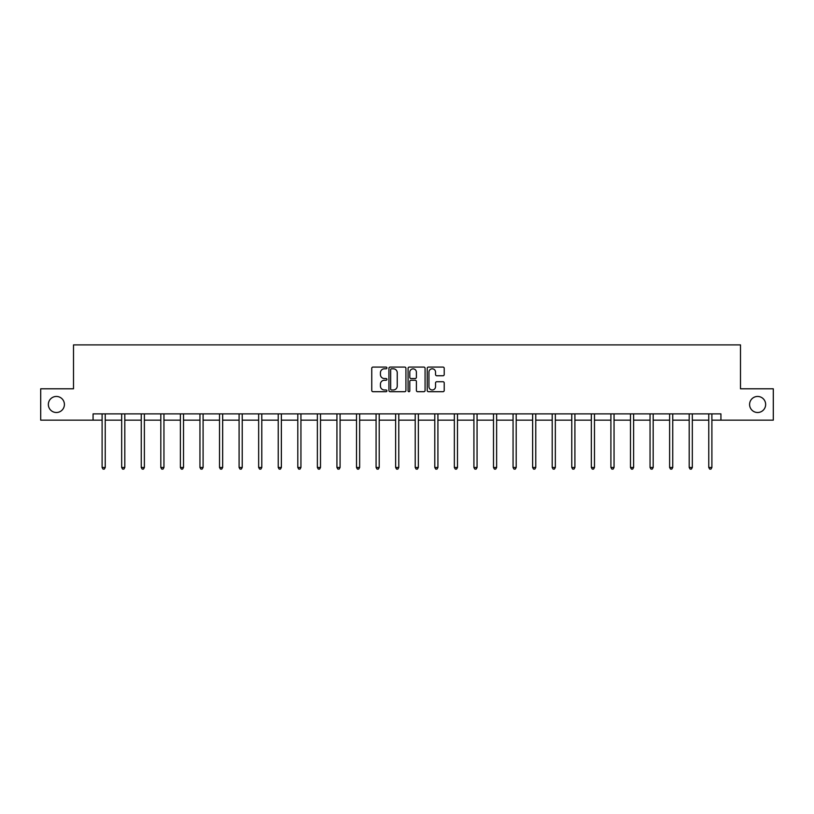 <?xml version="1.0" encoding="UTF-8"?>
<svg xmlns="http://www.w3.org/2000/svg" width="814" height="814" viewBox="0 0 814 814"><rect width="100%" height="100%" fill="white"/><g stroke="black" fill="none" stroke-linecap="round" stroke-linejoin="round"><path stroke-width="1.22" d="M749.592 404.477A8.028 8.028 0 0 0 757.62 412.505A8.028 8.028 0 0 0 765.648 404.477A8.028 8.028 0 0 0 757.62 396.449A8.028 8.028 0 0 0 749.592 404.477M48.352 404.477A8.028 8.028 0 0 0 56.38 412.505A8.028 8.028 0 0 0 64.408 404.477A8.028 8.028 0 0 0 56.38 396.449A8.028 8.028 0 0 0 48.352 404.477M386.925 367.938A0.865 0.865 0 0 0 386.07 367.073L372.985 367.073A1.231 1.231 0 0 0 371.754 368.304L371.754 390.476A1.231 1.231 0 0 0 372.985 391.707L386.07 391.707A0.865 0.865 0 0 0 386.925 390.842A0.865 0.865 0 0 0 386.07 389.977L384.371 389.977A3.938 3.938 0 0 1 380.433 386.039L380.433 384.188A3.938 3.938 0 0 1 384.371 380.25L386.07 380.25A0.865 0.865 0 0 0 386.925 379.385A0.865 0.865 0 0 0 386.07 378.53L384.371 378.53A3.938 3.938 0 0 1 380.433 374.582L380.433 372.741A3.938 3.938 0 0 1 384.371 368.803L386.07 368.803A0.865 0.865 0 0 0 386.925 367.938M442.989 375.753A1.231 1.231 0 0 0 444.22 374.521L444.22 368.304A1.231 1.231 0 0 0 442.989 367.073L428.459 367.073A1.231 1.231 0 0 0 427.228 368.304L427.228 390.476A1.231 1.231 0 0 0 428.459 391.707L442.989 391.707A1.231 1.231 0 0 0 444.22 390.476L444.22 382.956A1.231 1.231 0 0 0 442.989 381.725L436.772 381.725A1.231 1.231 0 0 0 435.541 382.956L435.541 386.681A3.297 3.297 0 0 1 432.244 389.977A3.297 3.297 0 0 1 428.947 386.681L428.947 372.09A3.297 3.297 0 0 1 432.244 368.803A3.297 3.297 0 0 1 435.541 372.09L435.541 374.521A1.231 1.231 0 0 0 436.772 375.753L442.989 375.753M93.071 420.156L40.7 420.156L40.7 388.797L73.504 388.797L73.504 344.892L740.496 344.892L740.496 388.797L773.3 388.797L773.3 420.156L720.929 420.156L720.929 413.888L93.071 413.888L93.071 420.156L102.106 420.156M405.921 368.304A1.231 1.231 0 0 0 404.69 367.073L390.16 367.073A1.231 1.231 0 0 0 388.929 368.304L388.929 390.476A1.231 1.231 0 0 0 390.16 391.707L404.69 391.707A1.231 1.231 0 0 0 405.921 390.476L405.921 368.304M409.31 367.073L423.84 367.073A1.231 1.231 0 0 1 425.071 368.304L425.071 390.476A1.231 1.231 0 0 1 423.84 391.707L417.623 391.707A1.231 1.231 0 0 1 416.392 390.476L416.392 381.481A1.231 1.231 0 0 0 415.16 380.25L411.029 380.25A1.231 1.231 0 0 0 409.798 381.481L409.798 390.842A0.865 0.865 0 0 1 408.943 391.707A0.865 0.865 0 0 1 408.079 390.842L408.079 368.304A1.231 1.231 0 0 1 409.31 367.073M105.24 420.156L121.673 420.156M124.807 420.156L141.249 420.156M144.383 420.156L160.816 420.156M163.95 420.156L180.382 420.156M183.516 420.156L199.949 420.156M203.093 420.156L219.526 420.156M222.66 420.156L239.092 420.156M242.226 420.156L258.659 420.156M261.793 420.156L278.235 420.156M281.369 420.156L297.802 420.156M300.936 420.156L317.368 420.156M320.502 420.156L336.935 420.156M340.079 420.156L356.512 420.156M359.646 420.156L376.078 420.156M379.212 420.156L395.645 420.156M398.779 420.156L415.221 420.156M418.355 420.156L434.788 420.156M437.922 420.156L454.354 420.156M457.488 420.156L473.921 420.156M477.065 420.156L493.498 420.156M496.632 420.156L513.064 420.156M516.198 420.156L532.631 420.156M535.765 420.156L552.207 420.156M555.341 420.156L571.774 420.156M574.908 420.156L591.34 420.156M594.474 420.156L610.907 420.156M614.051 420.156L630.484 420.156M633.618 420.156L650.05 420.156M653.184 420.156L669.617 420.156M672.751 420.156L689.193 420.156M692.327 420.156L708.76 420.156M711.894 420.156L720.929 420.156M391.514 368.803A0.865 0.865 0 0 0 390.659 369.658L390.659 389.112A0.865 0.865 0 0 0 391.514 389.977L393.304 389.977A3.938 3.938 0 0 0 397.242 386.039L397.242 372.741A3.938 3.938 0 0 0 393.304 368.803L391.514 368.803M416.392 372.151A3.297 3.297 0 0 0 413.095 368.864A3.297 3.297 0 0 0 409.798 372.151L409.798 377.299A1.231 1.231 0 0 0 411.029 378.53L415.16 378.53A1.231 1.231 0 0 0 416.392 377.299L416.392 372.151M105.403 413.888L105.332 414.072A1.252 1.252 0 0 0 105.24 414.54L105.24 467.48L102.106 467.48L102.106 414.54A1.252 1.252 0 0 0 102.015 414.072L101.943 413.888M105.24 467.48L104.304 469.108L103.042 469.108L102.106 467.48M124.98 413.888L124.898 414.072A1.252 1.252 0 0 0 124.807 414.54L124.807 467.48L121.673 467.48L121.673 414.54A1.252 1.252 0 0 0 121.581 414.072L121.51 413.888M124.807 467.48L123.87 469.108L122.619 469.108L121.673 467.48M144.546 413.888L144.475 414.072A1.252 1.252 0 0 0 144.383 414.54L144.383 467.48L141.249 467.48L141.249 414.54A1.252 1.252 0 0 0 141.158 414.072L141.076 413.888M144.383 467.48L143.437 469.108L142.185 469.108L141.249 467.48M164.113 413.888L164.041 414.072A1.252 1.252 0 0 0 163.95 414.54L163.95 467.48L160.816 467.48L160.816 414.54A1.252 1.252 0 0 0 160.724 414.072L160.653 413.888M163.95 467.48L163.014 469.108L161.752 469.108L160.816 467.48M183.679 413.888L183.608 414.072A1.252 1.252 0 0 0 183.516 414.54L183.516 467.48L180.382 467.48L180.382 414.54A1.252 1.252 0 0 0 180.291 414.072L180.22 413.888M183.516 467.48L182.58 469.108L181.329 469.108L180.382 467.48M203.256 413.888L203.185 414.072A1.252 1.252 0 0 0 203.093 414.54L203.093 467.48L199.949 467.48L199.949 414.54A1.252 1.252 0 0 0 199.857 414.072L199.786 413.888M203.093 467.48L202.147 469.108L200.895 469.108L199.949 467.48M222.822 413.888L222.751 414.072A1.252 1.252 0 0 0 222.66 414.54L222.66 467.48L219.526 467.48L219.526 414.54A1.252 1.252 0 0 0 219.434 414.072L219.353 413.888M222.66 467.48L221.713 469.108L220.462 469.108L219.526 467.48M242.389 413.888L242.318 414.072A1.252 1.252 0 0 0 242.226 414.54L242.226 467.48L239.092 467.48L239.092 414.54A1.252 1.252 0 0 0 239.001 414.072L238.929 413.888M242.226 467.48L241.29 469.108L240.028 469.108L239.092 467.48M261.966 413.888L261.884 414.072A1.252 1.252 0 0 0 261.793 414.54L261.793 467.48L258.659 467.48L258.659 414.54A1.252 1.252 0 0 0 258.567 414.072L258.496 413.888M261.793 467.48L260.856 469.108L259.605 469.108L258.659 467.48M281.532 413.888L281.461 414.072A1.252 1.252 0 0 0 281.369 414.54L281.369 467.48L278.235 467.48L278.235 414.54A1.252 1.252 0 0 0 278.144 414.072L278.062 413.888M281.369 467.48L280.423 469.108L279.171 469.108L278.235 467.48M301.099 413.888L301.027 414.072A1.252 1.252 0 0 0 300.936 414.54L300.936 467.48L297.802 467.48L297.802 414.54A1.252 1.252 0 0 0 297.71 414.072L297.639 413.888M300.936 467.48L300 469.108L298.738 469.108L297.802 467.48M320.675 413.888L320.594 414.072A1.252 1.252 0 0 0 320.502 414.54L320.502 467.48L317.368 467.48L317.368 414.54A1.252 1.252 0 0 0 317.277 414.072L317.206 413.888M320.502 467.48L319.566 469.108L318.315 469.108L317.368 467.48M340.242 413.888L340.171 414.072A1.252 1.252 0 0 0 340.079 414.54L340.079 467.48L336.935 467.48L336.935 414.54A1.252 1.252 0 0 0 336.843 414.072L336.772 413.888M340.079 467.48L339.133 469.108L337.881 469.108L336.935 467.48M359.808 413.888L359.737 414.072A1.252 1.252 0 0 0 359.646 414.54L359.646 467.48L356.512 467.48L356.512 414.54A1.252 1.252 0 0 0 356.42 414.072L356.339 413.888M359.646 467.48L358.699 469.108L357.448 469.108L356.512 467.48M379.375 413.888L379.304 414.072A1.252 1.252 0 0 0 379.212 414.54L379.212 467.48L376.078 467.48L376.078 414.54A1.252 1.252 0 0 0 375.987 414.072L375.915 413.888M379.212 467.48L378.276 469.108L377.014 469.108L376.078 467.48M398.952 413.888L398.87 414.072A1.252 1.252 0 0 0 398.779 414.54L398.779 467.48L395.645 467.48L395.645 414.54A1.252 1.252 0 0 0 395.553 414.072L395.482 413.888M398.779 467.48L397.843 469.108L396.591 469.108L395.645 467.48M418.518 413.888L418.447 414.072A1.252 1.252 0 0 0 418.355 414.54L418.355 467.48L415.221 467.48L415.221 414.54A1.252 1.252 0 0 0 415.13 414.072L415.048 413.888M418.355 467.48L417.409 469.108L416.158 469.108L415.221 467.48M438.085 413.888L438.013 414.072A1.252 1.252 0 0 0 437.922 414.54L437.922 467.48L434.788 467.48L434.788 414.54A1.252 1.252 0 0 0 434.696 414.072L434.625 413.888M437.922 467.48L436.986 469.108L435.724 469.108L434.788 467.48M457.661 413.888L457.58 414.072A1.252 1.252 0 0 0 457.488 414.54L457.488 467.48L454.354 467.48L454.354 414.54A1.252 1.252 0 0 0 454.263 414.072L454.192 413.888M457.488 467.48L456.552 469.108L455.301 469.108L454.354 467.48M477.228 413.888L477.157 414.072A1.252 1.252 0 0 0 477.065 414.54L477.065 467.48L473.921 467.48L473.921 414.54A1.252 1.252 0 0 0 473.829 414.072L473.758 413.888M477.065 467.48L476.119 469.108L474.867 469.108L473.921 467.48M496.794 413.888L496.723 414.072A1.252 1.252 0 0 0 496.632 414.54L496.632 467.48L493.498 467.48L493.498 414.54A1.252 1.252 0 0 0 493.406 414.072L493.325 413.888M496.632 467.48L495.685 469.108L494.434 469.108L493.498 467.48M516.361 413.888L516.29 414.072A1.252 1.252 0 0 0 516.198 414.54L516.198 467.48L513.064 467.48L513.064 414.54A1.252 1.252 0 0 0 512.973 414.072L512.901 413.888M516.198 467.48L515.262 469.108L514 469.108L513.064 467.48M535.938 413.888L535.856 414.072A1.252 1.252 0 0 0 535.765 414.54L535.765 467.48L532.631 467.48L532.631 414.54A1.252 1.252 0 0 0 532.539 414.072L532.468 413.888M535.765 467.48L534.829 469.108L533.577 469.108L532.631 467.48M555.504 413.888L555.433 414.072A1.252 1.252 0 0 0 555.341 414.54L555.341 467.48L552.207 467.48L552.207 414.54A1.252 1.252 0 0 0 552.116 414.072L552.034 413.888M555.341 467.48L554.395 469.108L553.144 469.108L552.207 467.48M575.071 413.888L574.999 414.072A1.252 1.252 0 0 0 574.908 414.54L574.908 467.48L571.774 467.48L571.774 414.54A1.252 1.252 0 0 0 571.682 414.072L571.611 413.888M574.908 467.48L573.972 469.108L572.71 469.108L571.774 467.48M594.647 413.888L594.566 414.072A1.252 1.252 0 0 0 594.474 414.54L594.474 467.48L591.34 467.48L591.34 414.54A1.252 1.252 0 0 0 591.249 414.072L591.178 413.888M594.474 467.48L593.538 469.108L592.287 469.108L591.34 467.48M614.214 413.888L614.143 414.072A1.252 1.252 0 0 0 614.051 414.54L614.051 467.48L610.907 467.48L610.907 414.54A1.252 1.252 0 0 0 610.815 414.072L610.744 413.888M614.051 467.48L613.105 469.108L611.853 469.108L610.907 467.48M633.78 413.888L633.709 414.072A1.252 1.252 0 0 0 633.618 414.54L633.618 467.48L630.484 467.48L630.484 414.54A1.252 1.252 0 0 0 630.392 414.072L630.321 413.888M633.618 467.48L632.671 469.108L631.42 469.108L630.484 467.48M653.347 413.888L653.276 414.072A1.252 1.252 0 0 0 653.184 414.54L653.184 467.48L650.05 467.48L650.05 414.54A1.252 1.252 0 0 0 649.959 414.072L649.887 413.888M653.184 467.48L652.248 469.108L650.986 469.108L650.05 467.48M672.924 413.888L672.842 414.072A1.252 1.252 0 0 0 672.751 414.54L672.751 467.48L669.617 467.48L669.617 414.54A1.252 1.252 0 0 0 669.525 414.072L669.454 413.888M672.751 467.48L671.815 469.108L670.563 469.108L669.617 467.48M692.49 413.888L692.419 414.072A1.252 1.252 0 0 0 692.327 414.54L692.327 467.48L689.193 467.48L689.193 414.54A1.252 1.252 0 0 0 689.102 414.072L689.02 413.888M692.327 467.48L691.381 469.108L690.13 469.108L689.193 467.48M712.057 413.888L711.985 414.072A1.252 1.252 0 0 0 711.894 414.54L711.894 467.48L708.76 467.48L708.76 414.54A1.252 1.252 0 0 0 708.668 414.072L708.597 413.888M711.894 467.48L710.958 469.108L709.696 469.108L708.76 467.48"/></g></svg>
